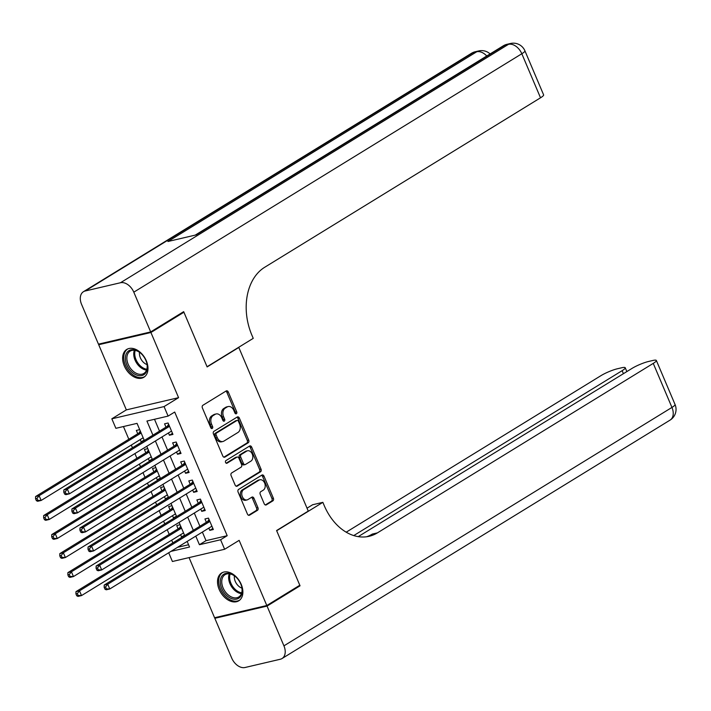 <?xml version="1.0" encoding="UTF-8"?>
<svg xmlns="http://www.w3.org/2000/svg" width="711" height="711" viewBox="0 0 711 711"><rect width="100%" height="100%" fill="white"/><g stroke="black" fill="none" stroke-linecap="round" stroke-linejoin="round"><path stroke-width="1.07" d="M236.363 413.731A1.44 1.04 76.8 0 0 236.719 411.865L228.293 392.028A2.053 1.484 76.8 0 0 226.533 390.819A2.053 1.484 76.8 0 0 226.205 390.952L202.893 405.279A2.053 1.484 76.8 0 0 202.386 407.945L210.811 427.782A1.44 1.04 76.8 0 0 212.625 426.671L211.531 424.103A6.577 4.746 76.8 0 1 213.14 415.58L215.086 414.389A6.577 4.746 76.8 0 1 216.126 413.953A6.577 4.746 76.8 0 1 221.77 417.819L222.854 420.388A1.44 1.04 76.8 0 0 224.667 419.268L223.583 416.699A6.577 4.746 76.8 0 1 225.191 408.176L227.129 406.985A6.577 4.746 76.8 0 1 228.169 406.559A6.577 4.746 76.8 0 1 233.812 410.416L234.906 412.984A1.44 1.04 76.8 0 0 236.363 413.731M235.341 413.589A1.44 1.04 76.8 0 0 235.305 412.193L226.88 392.356A2.053 1.484 76.8 0 0 225.796 391.201M211.247 428.395A1.44 1.04 76.8 0 0 211.211 427L210.118 424.431L211.531 424.103M223.29 420.992A1.44 1.04 76.8 0 0 223.254 419.597L222.17 417.028L223.583 416.699M241.207 584.318A16.335 10.994 -121.6 0 0 221.645 572.968A16.335 10.994 -121.6 0 0 219.184 589.463A16.335 10.994 -121.6 0 0 238.745 600.813A16.335 10.994 -121.6 0 0 241.207 584.318M146.315 360.77A16.335 10.994 -121.6 0 0 126.754 349.43A16.335 10.994 -121.6 0 0 124.301 365.916A16.335 10.994 -121.6 0 0 143.862 377.265A16.335 10.994 -121.6 0 0 146.315 360.77M264.225 503.797A2.053 1.484 76.8 0 0 265.994 505.006A2.053 1.484 76.8 0 0 266.314 504.872L272.855 500.855A2.053 1.484 76.8 0 0 273.362 498.189L264.003 476.157A2.053 1.484 76.8 0 0 262.243 474.948A2.053 1.484 76.8 0 0 261.915 475.081L238.603 489.408A2.053 1.484 76.8 0 0 238.096 492.074L247.446 514.106A2.053 1.484 76.8 0 0 249.214 515.315A2.053 1.484 76.8 0 0 249.534 515.182L257.444 510.329A2.053 1.484 76.8 0 0 257.942 507.663L253.943 498.233A2.053 1.484 76.8 0 0 252.174 497.025A2.053 1.484 76.8 0 0 251.854 497.158L247.935 499.566A5.501 3.973 76.8 0 1 247.064 499.922A5.501 3.973 76.8 0 1 242.122 496.1A5.501 3.973 76.8 0 1 243.695 489.577L259.044 480.147A5.501 3.973 76.8 0 1 259.915 479.783A5.501 3.973 76.8 0 1 264.856 483.613A5.501 3.973 76.8 0 1 263.283 490.137L260.724 491.71A2.053 1.484 76.8 0 0 260.226 494.367L264.225 503.797M202.368 532.068L206.021 540.662L227.191 535.703L220.588 539.765L224.632 549.274L172.409 561.494L168.703 552.758M182.025 312.671L183.918 312.227L207.132 366.929L238.807 347.466L308.263 511.085L276.588 530.539L299.802 585.242L266.803 605.514L239.145 540.351L224.632 549.274M183.918 312.227L150.919 332.499L98.696 344.719L126.354 409.883L111.84 418.806L164.063 406.585L168.098 416.095L146.928 421.054L152.927 435.176M126.354 409.883L178.577 397.662L150.919 332.499M178.577 397.662L164.063 406.585M227.191 535.703L174.702 412.042L168.098 416.095M248.201 442.775A2.053 1.484 76.8 0 0 248.708 440.109L239.349 418.077A2.053 1.484 76.8 0 0 237.59 416.868A2.053 1.484 76.8 0 0 237.27 417.002L213.949 431.328A2.053 1.484 76.8 0 0 213.442 433.994L222.801 456.035A2.053 1.484 76.8 0 0 224.56 457.235A2.053 1.484 76.8 0 0 224.889 457.102L248.201 442.775L246.797 443.104A2.053 1.484 76.8 0 0 247.295 440.438L237.945 418.406A2.053 1.484 76.8 0 0 236.861 417.25M251.676 447.112L261.035 469.153A2.053 1.484 76.8 0 1 260.528 471.811L237.216 486.137A2.053 1.484 76.8 0 1 236.887 486.28A2.053 1.484 76.8 0 1 235.128 485.071L231.119 475.641A2.053 1.484 76.8 0 1 231.626 472.975L241.082 467.163A2.053 1.484 76.8 0 0 241.58 464.505L238.932 458.248A2.053 1.484 76.8 0 0 237.163 457.04A2.053 1.484 76.8 0 0 236.843 457.173L226.996 463.225A1.44 1.04 76.8 0 1 225.885 460.612L249.588 446.046A2.053 1.484 76.8 0 1 249.917 445.913A2.053 1.484 76.8 0 1 251.676 447.112L250.272 447.441L259.622 469.482L261.035 469.153M189.055 557.593L214.58 617.735L266.803 605.514M100.349 343.706L98.696 344.719M180.603 534.708L181.563 536.965L184.505 535.161M180.087 524.762L176.719 525.553L178.132 528.886M172.524 515.679L173.493 517.946L176.426 516.142M172.018 505.743L168.64 506.525L170.053 509.858M164.454 496.651L165.414 498.918L168.356 497.113M163.939 486.715L160.57 487.506L161.984 490.83M156.376 477.632L157.335 479.889L160.277 478.085M155.86 467.687L152.492 468.478L153.905 471.811M148.297 458.604L149.266 460.87L152.198 459.066M147.79 448.668L144.413 449.45L145.826 452.783M168.454 432.972L169.414 435.239L172.942 434.412L168.098 423.001L164.57 423.827L165.983 427.151M176.532 452L177.492 454.267L181.021 453.44L176.177 442.02L172.649 442.846L174.062 446.179M184.602 471.02L185.571 473.286L189.099 472.46L184.247 461.048L180.718 461.874L182.132 465.198M192.681 490.048L193.641 492.314L197.169 491.488L192.326 480.076L188.797 480.903L190.21 484.227M200.76 509.076L201.72 511.342L205.248 510.516L200.404 499.095L196.876 499.922L198.289 503.255M154.491 419.277L159.522 431.124M161.992 436.945L167.6 450.143M170.071 455.964L175.67 469.171M178.141 474.992L183.749 488.199M186.22 494.021L191.828 507.227M194.299 513.04L199.898 526.247M208.83 528.095L209.798 530.362L213.327 529.535L208.474 518.123L204.946 518.95L206.359 522.283M123.447 426.547L128.833 439.238M131.304 445.059L132.45 447.761M134.921 453.582L136.912 458.266M139.383 464.087L140.52 466.78M142.991 472.602L144.982 477.294M147.453 483.116L148.599 485.809M151.07 491.63L153.061 496.314M155.531 502.135L156.678 504.837M159.148 510.658L161.13 515.342M163.61 521.163L164.748 523.856M167.218 529.677L169.209 534.37M171.68 540.191L172.826 542.884M177.554 547.319L188.566 544.742M139.712 429.64L136.343 430.431L137.756 433.754M140.227 439.576L141.187 441.842L142.618 441.504M149.266 460.87L150.696 460.532M157.335 479.889L158.775 479.561M165.414 498.918L166.845 498.58M173.493 517.946L174.924 517.608M181.563 536.965L183.003 536.636M238.807 347.466L238.176 347.608M144.306 440.473L137.045 423.365L115.875 428.315L111.84 418.806M195.774 536.121L199.418 544.715L220.588 539.765M155.398 440.998L160.997 454.205M163.468 460.026L169.076 473.224M171.547 479.045L177.155 492.252M179.625 498.073L185.224 511.28M187.695 517.101L193.303 530.299M170.951 551.372L189.535 547.026L187.162 541.418M184.691 535.596L179.083 522.389M176.612 516.568L171.004 503.37M168.534 497.549L162.935 484.342M160.464 478.521L154.856 465.314M152.385 459.493L146.777 446.295M206.021 540.662L199.418 544.715M141.187 441.842L144.129 440.038M169.414 435.239L172.489 433.346M177.492 454.267L180.567 452.374M185.571 473.286L188.646 471.402M193.641 492.314L196.716 490.421M201.72 511.342L204.795 509.449M209.798 530.362L212.873 528.477M228.169 406.559L226.756 406.888A6.577 4.746 76.8 0 0 225.725 407.314L227.129 406.985M222.17 417.028A6.577 4.746 76.8 0 1 223.778 408.505L225.725 407.314M216.126 413.953L214.713 414.291A6.577 4.746 76.8 0 0 213.673 414.717L215.086 414.389M210.118 424.431A6.577 4.746 76.8 0 1 211.727 415.908L213.673 414.717M223.885 457.182L246.797 443.104M238.407 421.241A1.44 1.04 76.8 0 0 236.95 420.494L216.482 433.07A1.44 1.04 76.8 0 0 216.126 434.936L217.282 437.647A6.577 4.746 76.8 0 0 222.925 441.504A6.577 4.746 76.8 0 0 223.965 441.069L237.954 432.475A6.577 4.746 76.8 0 0 239.563 423.952L238.407 421.241M236.008 420.716A1.44 1.04 76.8 0 0 235.537 420.823L236.95 420.494M222.925 441.504L221.512 441.833A6.577 4.746 76.8 0 1 215.868 437.976L214.722 435.265A1.44 1.04 76.8 0 1 215.069 433.399L235.537 420.823M236.212 486.217L259.115 472.14A2.053 1.484 76.8 0 0 259.622 469.482M236.105 457.351A2.053 1.484 76.8 0 0 235.75 457.369A2.053 1.484 76.8 0 0 235.43 457.502L226.142 463.208M250.894 461.137A5.501 3.973 76.8 0 0 252.467 454.613A5.501 3.973 76.8 0 0 247.517 450.783A5.501 3.973 76.8 0 0 246.655 451.147L241.242 454.471A2.053 1.484 76.8 0 0 240.745 457.129L243.393 463.385A2.053 1.484 76.8 0 0 245.162 464.594A2.053 1.484 76.8 0 0 245.482 464.461L250.894 461.137M247.517 450.783L246.113 451.112A5.501 3.973 76.8 0 0 245.242 451.476L246.655 451.147M245.162 464.594L243.749 464.923A2.053 1.484 76.8 0 1 241.989 463.714L239.331 457.457A2.053 1.484 76.8 0 1 239.829 454.8L245.242 451.476M250.272 447.441A2.053 1.484 76.8 0 0 249.188 446.295M259.915 479.783L258.502 480.112A5.501 3.973 76.8 0 0 257.631 480.476L259.044 480.147M247.064 499.922L245.65 500.26A5.501 3.973 76.8 0 1 240.709 496.429A5.501 3.973 76.8 0 1 242.282 489.906L257.631 480.476M248.53 515.262L256.031 510.658A2.053 1.484 76.8 0 0 256.529 507.992L252.529 498.562A2.053 1.484 76.8 0 0 251.445 497.407M265.31 504.952L271.442 501.184A2.053 1.484 76.8 0 0 271.949 498.518L262.59 476.486A2.053 1.484 76.8 0 0 261.515 475.33M140.289 431.008L139.24 432.67A2.097 1.511 -103.2 0 1 138.814 433.106L35.603 496.527L39.132 495.7L41.149 500.455L143.16 437.772M141.142 433.017L39.132 495.7L36.963 498.429L35.55 498.758L36.359 500.66L37.772 500.331L36.963 498.429M37.772 500.331L41.149 500.455L37.621 501.282L36.359 500.66M35.55 498.758L35.603 496.527M169.36 425.96L167.041 426.502L63.83 489.915L67.358 489.097L169.511 426.324M65.19 491.825L67.358 489.097L69.376 493.852L65.847 494.678L64.585 494.056L65.999 493.727L65.19 491.825L63.777 492.154L64.585 494.056M171.529 431.079L69.376 493.852L65.999 493.727M167.041 426.502A2.097 1.511 76.8 0 0 167.476 426.067L168.623 424.236M63.83 489.915L63.777 492.154M130.833 371.044A14.14 9.519 58.4 0 1 126.549 353.225A14.14 9.519 58.4 0 1 140.671 353.171A14.14 9.519 58.4 0 1 141.889 354.345A14.14 9.519 58.4 0 1 146.804 363.161A14.14 9.519 58.4 0 1 143.249 375.026A14.14 9.519 58.4 0 1 130.833 371.044M140.84 353.323A13.091 8.808 -121.6 0 0 130.166 351.136A13.091 8.808 -121.6 0 0 131.908 370.022A13.091 8.808 -121.6 0 0 143.871 373.444A13.091 8.808 -121.6 0 0 146.75 362.939M139.498 352.292A9.323 6.275 -121.6 0 0 143.018 361.872A9.323 6.275 -121.6 0 0 147.061 364.601M127.864 348.87L127.864 348.861A16.229 10.923 -121.6 0 0 127.864 348.87A16.229 10.923 -121.6 0 0 130.015 372.288A16.229 10.923 -121.6 0 0 144.857 376.528A16.229 10.923 -121.6 0 0 144.866 376.519L144.866 376.519M225.725 594.592A14.14 9.519 58.4 0 1 221.441 576.772A14.14 9.519 58.4 0 1 235.554 576.719A14.14 9.519 58.4 0 1 236.781 577.892A14.14 9.519 58.4 0 1 241.696 586.708A14.14 9.519 58.4 0 1 238.132 598.573A14.14 9.519 58.4 0 1 225.725 594.592M235.732 576.87A13.091 8.808 -121.6 0 0 225.058 574.684A13.091 8.808 -121.6 0 0 226.791 593.569A13.091 8.808 -121.6 0 0 238.763 596.991A13.091 8.808 -121.6 0 0 241.633 586.477M234.39 575.839A9.323 6.275 -121.6 0 0 237.901 585.42A9.323 6.275 -121.6 0 0 241.953 588.148M222.756 572.417L222.756 572.408A16.229 10.923 -121.6 0 0 222.756 572.417A16.229 10.923 -121.6 0 0 224.907 595.827A16.229 10.923 -121.6 0 0 239.749 600.075A16.229 10.923 -121.6 0 0 239.749 600.066L239.749 600.066M150.679 331.93L183.669 311.658L207.052 366.734L253.24 338.356L251.872 335.121A52.356 37.79 -103.2 0 1 264.679 267.283L540.52 97.798L521.821 53.752L133.801 292.168L150.679 331.93L98.456 344.151L81.578 304.388A12.567 8.461 -121.6 0 1 83.463 291.697L471.491 53.289A12.567 8.461 58.4 0 1 473.224 52.578L85.196 290.995A12.567 8.461 -121.6 0 0 83.463 291.697M133.801 292.168A12.567 8.461 -121.6 0 0 120.488 282.738L85.196 290.995M486.742 55.991A12.567 8.461 58.4 0 0 476.752 51.752A12.567 9.065 -103.2 0 1 478.734 50.934L475.206 51.752A12.567 9.065 76.8 0 0 473.224 52.578L476.752 51.752L167.912 241.509L196.147 234.906L504.979 45.148L508.507 44.322A12.567 8.461 58.4 0 1 521.821 53.752A12.567 2.026 -23 0 0 524.922 50.828A12.567 12.567 0 0 0 510.489 43.495L506.961 44.322A12.567 9.065 76.8 0 0 504.979 45.148A12.567 8.461 58.4 0 0 503.246 45.851L195.205 235.128M524.922 50.828L543.613 94.865A12.567 2.026 157 0 1 540.52 97.798M298.149 586.255L300.042 585.811L276.668 530.735L322.856 502.348L324.234 505.583A52.356 37.79 76.8 0 0 369.151 536.29A52.356 37.79 76.8 0 0 377.417 532.877L653.249 363.392A12.567 2.026 -23 0 0 656.351 360.459A12.567 2.026 -23 0 0 652.707 360.504L648.539 361.481A12.567 2.026 -23 0 0 632.15 368.325L358.22 536.636M307.028 508.187L312.627 504.748L322.856 502.348M267.052 606.083L214.829 618.303L231.706 658.066A12.567 8.461 -121.6 0 0 245.019 667.505L280.303 659.248A12.567 8.461 -121.6 0 0 282.036 658.537A12.567 8.461 -121.6 0 0 283.929 645.846L267.052 606.083L300.042 585.811M214.829 618.303L216.473 617.29M353.74 535.579L622.134 370.671A12.567 2.026 -23 0 0 625.227 367.747A12.567 2.026 -23 0 0 621.583 367.791L617.415 368.76A12.567 2.026 -23 0 0 601.026 375.612L346.195 532.192M366.583 536.769A52.356 37.79 76.8 0 0 372.333 534.068L377.417 532.877M148.368 450.036L147.319 451.689A2.097 1.511 -103.2 0 1 146.884 452.134L43.673 515.546L47.202 514.72L49.228 519.483L151.239 456.8M149.221 452.045L47.202 514.72L45.033 517.448L43.629 517.786L44.438 519.688L45.842 519.359L45.033 517.448M45.842 519.359L49.228 519.483L45.7 520.31L44.438 519.688M43.629 517.786L43.673 515.546M156.447 469.056L155.398 470.718A2.097 1.511 -103.2 0 1 154.962 471.162L51.752 534.574L55.28 533.748L57.298 538.503L159.317 475.819M157.3 471.064L55.28 533.748L53.112 536.476L51.699 536.805L52.507 538.707L53.92 538.378L53.112 536.476M53.92 538.378L57.298 538.503L53.769 539.329L52.507 538.707M51.699 536.805L51.752 534.574M164.517 488.084L163.468 489.746A2.097 1.511 -103.2 0 1 163.041 490.181L59.831 553.602L63.359 552.776L65.376 557.531L167.387 494.847M165.37 490.092L63.359 552.776L61.19 555.504L59.777 555.833L60.586 557.735L61.999 557.406L61.19 555.504M61.999 557.406L65.376 557.531L61.848 558.357L60.586 557.735M59.777 555.833L59.831 553.602M172.595 507.112L171.547 508.774A2.097 1.511 -103.2 0 1 171.111 509.209L67.901 572.622L71.429 571.795L73.455 576.559L175.466 513.875M173.448 509.12L71.429 571.795L69.26 574.524L67.856 574.861L68.665 576.763L70.069 576.434L69.26 574.524M70.069 576.434L73.455 576.559L69.927 577.385L68.665 576.763M67.856 574.861L67.901 572.622M177.43 444.988L175.119 445.53L71.909 508.943L75.437 508.116L177.59 445.353M73.269 510.845L75.437 508.116L77.455 512.871L73.926 513.697L72.664 513.075L74.077 512.747L73.269 510.845L71.855 511.173L72.664 513.075M179.607 450.107L77.455 512.871L74.077 512.747M175.119 445.53A2.097 1.511 76.8 0 0 175.546 445.086L176.701 443.264M71.909 508.943L71.855 511.173M185.509 464.007L183.189 464.55L79.979 527.971L83.507 527.144L185.66 464.381M81.338 529.873L83.507 527.144L85.533 531.899L82.005 532.726L80.734 532.104L82.147 531.775L81.338 529.873L79.934 530.202L80.734 532.104M187.686 469.136L85.533 531.899L82.147 531.775M183.189 464.55A2.097 1.511 76.8 0 0 183.625 464.114L184.78 462.292M79.979 527.971L79.934 530.202M193.588 483.036L191.268 483.578L88.057 546.99L91.586 546.172L193.739 483.4M89.417 548.901L91.586 546.172L93.603 550.927L90.075 551.754L88.813 551.132L90.226 550.803L89.417 548.901L88.004 549.23L88.813 551.132M195.756 488.155L93.603 550.927L90.226 550.803M191.268 483.578A2.097 1.511 76.8 0 0 191.703 483.142L192.85 481.311M88.057 546.99L88.004 549.23M201.657 502.064L199.347 502.606L96.136 566.018L99.664 565.192L201.817 502.428M97.496 567.92L99.664 565.192L101.682 569.946L98.154 570.773L96.892 570.16L98.305 569.822L97.496 567.92L96.083 568.249L96.892 570.16M203.835 507.183L101.682 569.946L98.305 569.822M199.347 502.606A2.097 1.511 76.8 0 0 199.773 502.162L200.929 500.34M96.136 566.018L96.083 568.249M180.674 526.131L179.625 527.793A2.097 1.511 -103.2 0 1 179.19 528.237L75.979 591.65L79.508 590.823L81.525 595.578L183.545 532.903M181.527 528.14L79.508 590.823L77.339 593.552L75.926 593.881L76.735 595.782L78.148 595.454L77.339 593.552M78.148 595.454L81.525 595.578L77.997 596.405L76.735 595.782M75.926 593.881L75.979 591.65M209.736 521.083L207.416 521.634L104.206 585.046L107.734 584.22L209.887 521.456M105.566 586.948L107.734 584.22L109.761 588.975L106.232 589.801L104.961 589.179L106.374 588.85L105.566 586.948L104.162 587.277L104.961 589.179M211.914 526.211L109.761 588.975L106.374 588.85M207.416 521.634A2.097 1.511 76.8 0 0 207.852 521.19L209.007 519.368M104.206 585.046L104.162 587.277M235.305 412.193L236.719 411.865M211.211 427L212.625 426.671M223.254 419.597L224.667 419.268M223.778 408.505L225.191 408.176M211.727 415.908L213.14 415.58M226.88 392.356L228.293 392.028M224.214 457.262L224.889 457.102M237.945 418.406L239.349 418.077M247.295 440.438L248.708 440.109M215.069 433.399L216.482 433.07M214.722 435.265L216.126 434.936M215.868 437.976L217.282 437.647M259.115 472.14L260.528 471.811M236.541 486.297L237.216 486.137M235.43 457.502L236.843 457.173M226.525 463.332L226.996 463.225M239.829 454.8L241.242 454.471M239.331 457.457L240.745 457.129M241.989 463.714L243.393 463.385M242.282 489.906L243.695 489.577M252.529 498.562L253.943 498.233M256.529 507.992L257.942 507.663M256.031 510.658L257.444 510.329M248.868 515.342L249.534 515.182M262.59 476.486L264.003 476.157M271.949 498.518L273.362 498.189M271.442 501.184L272.855 500.855M265.638 505.032L266.314 504.872M139.24 432.67L140.84 432.297M138.814 433.106L140.974 432.599M169.227 425.649L167.476 426.067M146.555 370.093A13.091 8.808 58.4 0 1 138.778 365.801A13.091 8.808 58.4 0 1 134.37 350.265M135.232 350.399A12.665 8.523 -121.6 0 0 139.605 365.143A12.665 8.523 -121.6 0 0 146.821 369.258M241.438 593.641A13.091 8.808 58.4 0 1 233.67 589.348A13.091 8.808 58.4 0 1 229.262 573.813M230.124 573.946A12.665 8.523 -121.6 0 0 234.497 588.69A12.665 8.523 -121.6 0 0 241.713 592.805M120.488 282.738L508.507 44.322A12.567 9.065 -103.2 0 1 510.489 43.495M283.929 645.846L671.948 407.43L653.249 363.392M623.414 373.693L622.134 370.671M671.948 407.43A12.567 8.461 58.4 0 1 670.055 420.121A12.567 12.567 0 0 0 675.05 404.506A12.567 2.026 157 0 1 671.948 407.43M147.319 451.689L148.91 451.325M146.884 452.134L149.043 451.627M155.398 470.718L156.989 470.344M154.962 471.162L157.122 470.655M163.468 489.746L165.068 489.372M163.041 490.181L165.201 489.683M171.547 508.774L173.137 508.401M171.111 509.209L173.271 508.703M177.306 444.677L175.546 445.086M185.375 463.705L183.625 464.114M193.454 482.725L191.703 483.142M201.533 501.753L199.773 502.162M179.625 527.793L181.216 527.42M179.19 528.237L181.349 527.731M209.603 520.781L207.852 521.19M235.768 420.734L237.181 420.397M235.75 457.369L237.163 457.04M490.11 53.929A12.567 12.567 0 0 0 478.734 50.934M475.206 51.752A12.567 12.567 0 0 0 471.491 53.289M506.961 44.322A12.567 12.567 0 0 0 503.246 45.851M626.853 371.577L625.227 367.747M282.036 658.537L670.055 420.121M675.05 404.506L656.351 360.459"/></g></svg>
